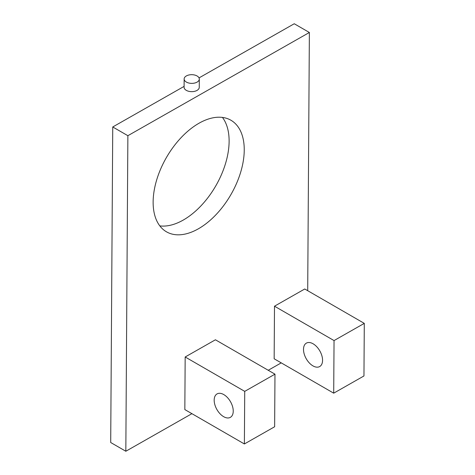 <?xml version="1.0" encoding="UTF-8"?>
<svg xmlns="http://www.w3.org/2000/svg" width="475" height="475" viewBox="0 0 475 475"><rect width="100%" height="100%" fill="white"/><g stroke="black" fill="none" stroke-linecap="round" stroke-linejoin="round"><path stroke-width="0.71" d="M199.304 79.082L199.251 87.364A7.582 4.34 -179.6 0 1 196.988 90.428A7.582 4.34 -179.6 0 1 188.729 91.301A7.582 4.34 -179.6 0 1 184.092 87.263L184.146 78.981A7.582 4.34 -179.6 0 1 186.408 75.911A7.582 4.34 -179.6 0 1 194.667 75.038A7.582 4.34 -179.6 0 1 199.304 79.082A7.582 4.34 -179.6 0 1 197.042 82.145A7.582 4.34 -179.6 0 1 188.783 83.018A7.582 4.34 -179.6 0 1 184.146 78.981M198.348 228.819A64.428 37.198 120 0 0 240.712 172.069A64.428 37.198 120 0 0 230.898 120.222A64.428 37.198 120 0 0 199.031 123.221A64.428 37.198 120 0 0 156.667 179.966A64.428 37.198 120 0 0 166.476 231.812A64.428 37.198 120 0 0 198.348 228.819M159.814 225.886A64.428 37.198 120 0 0 183.219 220.085A64.428 37.198 120 0 0 223.208 170.305A64.428 37.198 120 0 0 222.437 117.42M307.705 290.7L309.373 32.484L294.251 23.75L199.031 77.9M184.098 86.391L112.747 126.968L110.705 442.516L125.827 451.25L191.912 413.672M309.373 32.484L127.876 135.696L112.747 126.968M127.876 135.696L125.827 451.25M268.227 370.274L281.236 362.876M313.102 343.793A13.472 7.837 -119.6 0 0 306.375 343.122A13.472 7.837 -119.6 0 0 304.196 353.958A13.472 7.837 -119.6 0 0 312.96 365.881A13.472 7.837 -119.6 0 0 319.693 366.552A13.472 7.837 -119.6 0 0 321.872 355.716A13.472 7.837 -119.6 0 0 313.102 343.793M364.295 323.374L304.748 288.99L274.497 306.197L274.158 358.785L333.705 393.169L363.957 375.963L364.295 323.374L334.044 340.575L274.497 306.197M334.044 340.575L333.705 393.169M223.784 394.588A13.472 7.837 -119.6 0 0 217.051 393.918A13.472 7.837 -119.6 0 0 214.872 404.753A13.472 7.837 -119.6 0 0 223.642 416.676A13.472 7.837 -119.6 0 0 230.375 417.347A13.472 7.837 -119.6 0 0 232.548 406.511A13.472 7.837 -119.6 0 0 223.784 394.588M274.978 374.169L215.424 339.785L185.173 356.986L184.834 409.581L244.382 443.965L274.633 426.758L274.978 374.169L244.726 391.37L185.173 356.986M244.726 391.37L244.382 443.965"/></g></svg>
